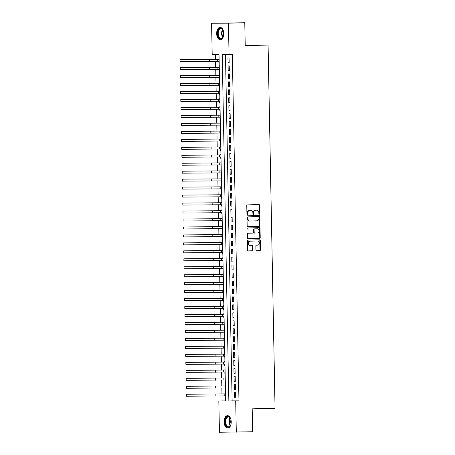 <?xml version="1.0" encoding="UTF-8"?>
<svg xmlns="http://www.w3.org/2000/svg" width="455" height="455" viewBox="0 0 455 455"><rect width="100%" height="100%" fill="white"/><g stroke="black" fill="none" stroke-linecap="round" stroke-linejoin="round"><path stroke-width="0.68" d="M259.322 214.214A0.546 0.449 89.8 0 0 259.76 213.657L259.6 205.347A0.779 0.643 89.8 0 0 258.958 204.585L247.401 204.898A0.779 0.643 89.8 0 0 246.775 205.694L246.934 214.004A0.546 0.449 89.8 0 0 247.833 213.975L247.81 212.9A2.502 2.053 89.8 0 1 249.818 210.346L250.779 210.318A2.502 2.053 89.8 0 1 250.819 210.318A2.502 2.053 89.8 0 1 252.878 212.764L252.9 213.839A0.546 0.449 89.8 0 0 253.799 213.816L253.776 212.741A2.502 2.053 89.8 0 1 255.778 210.187L256.739 210.159A2.502 2.053 89.8 0 1 256.779 210.159A2.502 2.053 89.8 0 1 258.844 212.604L258.861 213.679A0.546 0.449 89.8 0 0 259.322 214.214M259.083 214.14A0.546 0.449 89.8 0 0 259.305 213.657L259.145 205.353A0.779 0.643 89.8 0 0 258.594 204.596M247.156 214.464A0.546 0.449 89.8 0 0 247.378 213.981L247.355 212.906L247.81 212.9M253.122 214.299A0.546 0.449 89.8 0 0 253.338 213.816L253.321 212.741L253.776 212.741M224.11 421.876A6.216 3.555 88.5 0 1 227.5 415.654A6.216 3.555 88.5 0 1 231.225 421.853A6.216 3.555 88.5 0 1 227.836 428.081A6.216 3.555 88.5 0 1 224.11 421.876M216.654 33.585A6.216 3.555 88.5 0 1 220.044 27.363A6.216 3.555 88.5 0 1 223.769 33.562A6.216 3.555 88.5 0 1 220.379 39.784A6.216 3.555 88.5 0 1 216.654 33.585M255.932 249.92A0.779 0.643 89.8 0 0 256.592 250.682L259.828 250.597A0.779 0.643 89.8 0 0 260.453 249.795L260.277 240.57A0.779 0.643 89.8 0 0 259.617 239.808L248.077 240.115A0.779 0.643 89.8 0 0 247.452 240.917L247.628 250.142A0.779 0.643 89.8 0 0 248.288 250.904L252.195 250.802A0.779 0.643 89.8 0 0 252.821 250L252.747 246.053A0.779 0.643 89.8 0 0 252.104 245.29L250.153 245.342A2.093 1.718 89.8 0 1 250.119 245.342A2.093 1.718 89.8 0 1 248.396 243.277A2.093 1.718 89.8 0 1 250.074 241.156L257.672 240.951A2.093 1.718 89.8 0 1 257.701 240.951A2.093 1.718 89.8 0 1 259.424 243.021A2.093 1.718 89.8 0 1 257.752 245.137L256.483 245.171A0.779 0.643 89.8 0 0 255.858 245.967L255.932 249.92M211.581 23.245L244.779 22.75L245.217 45.648L268.08 45.034L275.053 408.237L252.189 408.852L252.627 431.755L219.435 432.25L218.832 400.986L225.669 400.963L219.02 54.486L212.184 54.509L211.581 23.245L228.444 23.188L229.047 54.452L222.211 54.475L228.859 400.952L235.701 400.929L236.299 432.193M244.779 22.75L228.444 23.188M225.475 54.464L232.13 400.866L238.966 400.844L232.312 54.361L229.047 54.452M238.966 400.844L235.701 400.929M259.361 226.283A0.779 0.643 89.8 0 0 259.987 225.481L259.811 216.256A0.779 0.643 89.8 0 0 259.151 215.494L247.611 215.801A0.779 0.643 89.8 0 0 246.985 216.603L247.162 225.828A0.779 0.643 89.8 0 0 247.821 226.59L258.906 226.283A0.779 0.643 89.8 0 0 259.532 225.481L259.356 216.256A0.779 0.643 89.8 0 0 258.804 215.499M247.947 238.738L259.14 238.437A0.779 0.643 89.8 0 0 259.765 237.641L259.589 228.416L260.044 228.416L260.22 237.641A0.779 0.643 89.8 0 1 259.595 238.437L248.055 238.75A0.779 0.643 89.8 0 1 248.038 238.75L248.055 238.75M252.115 228.928A0.779 0.643 89.8 0 0 252.104 228.928L252.548 228.928A0.779 0.643 89.8 0 0 252.548 228.928A0.779 0.643 89.8 0 1 253.202 229.69L253.253 232.312A0.779 0.643 89.8 0 1 252.627 233.108L247.947 233.239A0.779 0.643 89.8 0 0 247.321 234.035L247.395 237.982A0.779 0.643 89.8 0 0 248.038 238.75M247.588 229.053L252.093 228.928A0.779 0.643 89.8 0 0 252.093 228.928L247.674 229.058A0.546 0.449 89.8 0 0 247.674 229.058L247.674 229.058A0.546 0.449 89.8 0 1 247.651 227.966L259.384 227.648A0.779 0.643 89.8 0 1 260.044 228.416M225.333 397.306L225.31 395.935M225.509 392.523L225.27 393.916M225.185 389.338L225.157 387.973M225.356 384.56L225.117 385.954M225.032 381.375L225.003 380.005M225.202 376.592L224.963 377.991M224.878 373.407L224.85 372.042M225.049 368.63L224.81 370.023M224.725 365.445L224.696 364.074M224.895 360.661L224.656 362.061M224.542 356.111L224.838 357.471M224.742 352.699L224.508 354.092M224.395 348.149L224.685 349.508M224.594 344.736L224.355 346.13M224.264 341.551L224.241 340.181M224.44 336.768L224.201 338.162M224.11 333.583L224.087 332.218M224.287 328.806L224.048 330.199M223.957 325.621L223.934 324.25M224.133 320.838L223.894 322.231M223.809 317.653L223.78 316.288M223.979 312.875L223.741 314.268M223.655 309.69L223.627 308.319M223.826 304.907L223.587 306.306M223.502 301.722L223.473 300.357M223.672 296.944L223.433 298.338M223.348 293.759L223.32 292.394M223.519 288.976L223.28 290.375M223.195 285.791L223.166 284.426M223.365 281.014L223.132 282.407M223.041 277.829L223.013 276.464M223.217 273.051L222.978 274.445M222.865 268.495L223.155 269.855M223.064 265.083L222.825 266.476M222.711 260.533L223.001 261.892M222.91 257.12L222.671 258.514M222.558 252.565L222.848 253.924M222.757 249.152L222.518 250.551M222.432 245.967L222.404 244.602M222.603 241.19L222.364 242.583M222.279 238.005L222.25 236.634M222.45 233.222L222.211 234.621M222.125 230.037L222.097 228.672M222.296 225.259L222.057 226.653M221.972 222.074L221.943 220.709M222.142 217.297L221.904 218.69M221.818 214.112L221.79 212.741M221.989 209.328L221.756 210.722M221.665 206.143L221.636 204.778M221.841 201.366L221.602 202.759M221.511 198.181L221.488 196.81M221.687 193.398L221.448 194.791M221.357 190.213L221.335 188.848M221.534 185.435L221.295 186.829M221.181 180.88L221.471 182.239M221.38 177.467L221.141 178.866M221.028 172.917L221.318 174.276M221.227 169.505L220.988 170.898M220.874 164.949L221.164 166.314M221.073 161.536L220.834 162.935M220.749 158.351L220.72 156.986M220.92 153.574L220.681 154.967M220.595 150.389L220.567 149.024M220.766 145.611L220.527 147.005M220.442 142.426L220.413 141.056M220.612 137.643L220.379 139.037M220.288 134.458L220.26 133.093M220.465 129.681L220.226 131.074M220.135 126.496L220.112 125.125M220.311 121.712L220.072 123.106M219.981 118.528L219.958 117.162M220.157 113.75L219.919 115.143M219.828 110.565L219.805 109.194M220.004 105.782L219.765 107.181M219.68 102.597L219.651 101.232M219.85 97.819L219.611 99.213M219.526 94.634L219.498 93.269M219.697 89.851L219.458 91.25M219.344 85.301L219.634 86.66M219.543 81.889L219.304 83.282M219.191 77.339L219.481 78.698M219.39 73.926L219.151 75.32M219.065 70.741L219.037 69.37M219.236 65.958L219.003 67.351M229.166 62.739L229.075 57.961L227.938 57.961L228.029 62.744L229.166 62.739M229.32 70.701L229.229 65.924L228.091 65.93L228.182 70.707L229.32 70.701M229.474 78.669L229.383 73.892L228.245 73.892L228.336 78.669L229.474 78.669M229.627 86.632L229.536 81.854L228.399 81.86L228.49 86.638L229.627 86.632L228.49 86.638M229.781 94.6L229.69 89.817L228.546 89.823L228.643 94.6L229.781 94.6M229.934 102.563L229.843 97.785L228.7 97.791L228.791 102.568L229.934 102.563M230.088 110.531L229.997 105.748L228.854 105.753L228.945 110.531L230.088 110.531M230.241 118.493L230.145 113.716L229.007 113.716L229.098 118.499L230.241 118.493M230.389 126.456L230.298 121.678L229.161 121.684L229.252 126.462L230.389 126.456M230.543 134.424L230.452 129.647L229.314 129.647L229.405 134.43L230.543 134.424M230.696 142.387L230.605 137.609L229.468 137.615L229.559 142.392L230.696 142.387M230.85 150.355L230.759 145.572L229.621 145.577L229.712 150.355L230.85 150.355M231.004 158.317L230.912 153.54L229.775 153.545L229.866 158.323L231.004 158.317M231.157 166.285L231.066 161.502L229.923 161.508L230.02 166.285L231.157 166.285M231.311 174.248L231.22 169.47L230.076 169.476L230.167 174.254L231.311 174.248M231.464 182.216L231.373 177.433L230.23 177.439L230.321 182.216L231.464 182.216M231.618 190.179L231.521 185.401L230.384 185.401L230.475 190.184L231.618 190.179M231.766 198.141L231.675 193.364L230.537 193.369L230.628 198.147L231.766 198.141M231.919 206.109L231.828 201.332L230.691 201.332L230.782 206.115L231.919 206.109M232.073 214.072L231.982 209.294L230.844 209.3L230.935 214.077L232.073 214.072M232.226 222.04L232.135 217.257L230.998 217.262L231.089 222.04L232.226 222.04M232.38 230.002L232.289 225.225L231.151 225.231L231.242 230.008L232.38 230.002M232.533 237.971L232.442 233.188L231.299 233.193L231.396 237.971L232.533 237.971M232.687 245.933L232.596 241.156L231.453 241.156L231.544 245.939L232.687 245.933M232.841 253.896L232.75 249.118L231.606 249.124L231.697 253.901L232.841 253.896M232.994 261.864L232.897 257.086L231.76 257.086L231.851 261.87L232.994 261.864M233.142 269.826L233.051 265.049L231.913 265.055L232.005 269.832L233.142 269.826L232.005 269.832M233.296 277.795L233.205 273.017L232.067 273.017L232.158 277.795L233.296 277.795M233.449 285.757L233.358 280.98L232.221 280.985L232.312 285.763L233.449 285.757M233.603 293.725L233.512 288.942L232.374 288.948L232.465 293.725L233.603 293.725M233.756 301.688L233.665 296.91L232.528 296.916L232.619 301.693L233.756 301.688M233.91 309.656L233.819 304.873L232.676 304.878L232.772 309.656L233.91 309.656M234.063 317.618L233.972 312.841L232.829 312.841L232.92 317.624L234.063 317.618M234.217 325.581L234.126 320.803L232.983 320.809L233.074 325.587L234.217 325.581M234.37 333.549L234.274 328.772L233.136 328.772L233.227 333.555L234.37 333.549M234.518 341.512L234.427 336.734L233.29 336.74L233.381 341.517L234.518 341.512M234.672 349.48L234.581 344.702L233.443 344.702L233.534 349.48L234.672 349.48M234.825 357.442L234.734 352.665L233.597 352.671L233.688 357.448L234.825 357.442L233.688 357.448M234.979 365.411L234.888 360.627L233.751 360.633L233.842 365.411L234.979 365.411M235.133 373.373L235.042 368.596L233.904 368.601L233.995 373.379L235.133 373.373M235.286 381.341L235.195 376.558L234.052 376.564L234.149 381.341L235.286 381.341M235.44 389.304L235.349 384.526L234.206 384.526L234.297 389.309L235.44 389.304M234.359 392.494L234.45 397.272L235.593 397.266L235.502 392.489L234.359 392.494M215.448 54.498L215.545 59.474M215.585 61.488L215.698 67.442M215.738 69.456L215.852 75.405M215.886 77.418L216.006 83.367M216.04 85.386L216.153 91.336M216.193 93.349L216.307 99.298M216.347 101.311L216.461 107.266M216.5 109.28L216.614 115.229M216.654 117.242L216.768 123.197M216.807 125.21L216.921 131.159M216.961 133.173L217.075 139.128M217.115 141.141L217.228 147.09M217.262 149.103L217.382 155.053M217.416 157.072L217.53 163.021M217.57 165.034L217.683 170.983M217.723 172.997L217.837 178.951M217.877 180.965L217.99 186.914M218.03 188.927L218.144 194.882M218.184 196.896L218.298 202.845M218.337 204.858L218.451 210.813M218.491 212.826L218.605 218.775M218.639 220.789L218.758 226.738M218.792 228.751L218.906 234.706M218.946 236.719L219.06 242.669M219.1 244.682L219.213 250.637M219.253 252.65L219.367 258.599M219.407 260.613L219.52 266.567M219.56 268.581L219.674 274.53M219.714 276.543L219.828 282.492M219.867 284.512L219.981 290.461M220.015 292.474L220.135 298.423M220.169 300.436L220.283 306.391M220.322 308.405L220.436 314.354M220.476 316.367L220.59 322.322M220.63 324.335L220.743 330.284M220.783 332.298L220.897 338.253M220.937 340.266L221.05 346.215M221.09 348.229L221.204 354.178M221.244 356.197L221.357 362.146M221.392 364.159L221.511 370.108M221.545 372.122L221.659 378.077M221.699 380.09L221.812 386.039M221.852 388.052L221.966 394.007M222.006 396.021L222.103 400.9L225.669 400.889M219.088 57.995L218.849 59.389M218.883 61.408L218.912 62.773M268.08 45.034L245.211 45.255M222.103 400.9L218.832 400.986M232.13 400.866L228.859 400.952M228.029 62.744L229.166 62.71M228.182 70.707L229.32 70.679M228.336 78.669L229.474 78.641M228.643 94.6L229.781 94.572M228.791 102.568L229.934 102.534M228.945 110.531L230.088 110.502M229.098 118.499L230.236 118.465M229.252 126.462L230.389 126.433M229.405 134.43L230.543 134.396M229.559 142.392L230.696 142.364M229.712 150.355L230.85 150.326M229.866 158.323L231.004 158.294M230.02 166.285L231.157 166.257M230.167 174.254L231.311 174.219M230.321 182.216L231.464 182.188M230.475 190.184L231.612 190.15M230.628 198.147L231.766 198.118M230.782 206.115L231.919 206.081M230.935 214.077L232.073 214.049M231.089 222.04L232.226 222.012M231.242 230.008L232.38 229.974M231.396 237.971L232.533 237.942M231.544 245.939L232.687 245.905M231.697 253.901L232.841 253.873M231.851 261.87L232.988 261.835M232.158 277.795L233.296 277.766M232.312 285.763L233.449 285.734M232.465 293.725L233.603 293.697M232.619 301.693L233.756 301.659M232.772 309.656L233.91 309.627M232.92 317.624L234.063 317.59M233.074 325.587L234.217 325.558M233.227 333.555L234.37 333.521M233.381 341.517L234.518 341.489M233.534 349.48L234.672 349.451M233.842 365.411L234.979 365.382M233.995 373.379L235.133 373.345M234.149 381.341L235.286 381.313M234.297 389.309L235.44 389.275M234.45 397.272L235.593 397.243M256.364 210.159A2.502 2.053 89.8 0 0 256.324 210.159A2.502 2.053 89.8 0 0 256.284 210.159L256.739 210.159M253.321 212.741A2.502 2.053 89.8 0 1 255.323 210.187L256.284 210.159M250.404 210.318A2.502 2.053 89.8 0 0 250.364 210.318A2.502 2.053 89.8 0 0 250.324 210.324L250.779 210.318M247.355 212.906A2.502 2.053 89.8 0 1 249.363 210.346L250.324 210.324M247.713 226.584L258.906 226.283M258.929 217.143A0.546 0.449 89.8 0 0 258.468 216.603L248.339 216.876A0.546 0.449 89.8 0 0 247.901 217.439L247.924 218.571A2.502 2.053 89.8 0 0 249.983 221.016A2.502 2.053 89.8 0 0 250.023 221.016L256.944 220.829A2.502 2.053 89.8 0 0 258.952 218.275L258.929 217.143M258.031 216.608A0.546 0.449 89.8 0 0 258.013 216.608L247.884 216.881A0.546 0.449 89.8 0 0 247.446 217.439L247.901 217.439M249.943 221.016L249.567 221.016A2.502 2.053 89.8 0 1 249.528 221.022A2.502 2.053 89.8 0 1 247.463 218.571L247.446 217.439M257.485 232.983A2.093 1.718 89.8 0 0 259.162 230.861A2.093 1.718 89.8 0 0 257.439 228.797A2.093 1.718 89.8 0 0 257.405 228.797L254.726 228.871A0.779 0.643 89.8 0 0 254.1 229.667L254.152 232.289A0.779 0.643 89.8 0 0 254.806 233.051L257.485 232.983M257.012 228.797A2.093 1.718 89.8 0 0 256.978 228.797A2.093 1.718 89.8 0 0 256.95 228.797L257.405 228.797M254.783 233.051L254.351 233.051A0.779 0.643 89.8 0 0 254.351 233.051A0.779 0.643 89.8 0 1 253.697 232.289L253.645 229.673A0.779 0.643 89.8 0 1 254.271 228.871L256.95 228.797M259.589 228.416A0.779 0.643 89.8 0 0 259.037 227.659M257.28 240.957A2.093 1.718 89.8 0 0 257.246 240.957A2.093 1.718 89.8 0 0 257.212 240.957L257.672 240.951M250.085 245.342L249.698 245.342A2.093 1.718 89.8 0 1 249.664 245.342A2.093 1.718 89.8 0 1 247.941 243.277A2.093 1.718 89.8 0 1 249.613 241.161L257.212 240.957M248.18 250.898L251.74 250.802A0.779 0.643 89.8 0 0 252.366 250.005L252.292 246.053A0.779 0.643 89.8 0 0 251.74 245.296M256.483 250.677L259.373 250.597A0.779 0.643 89.8 0 0 259.998 249.801L259.822 240.57A0.779 0.643 89.8 0 0 259.27 239.813M219.111 59.383L180.038 59.69L219.111 59.406M180.078 61.681L180.038 59.69L180.078 61.681L219.151 61.397M223.57 35.809A5.38 3.077 88.5 0 1 222.984 37.355A5.38 3.077 88.5 0 1 219.651 38.527A5.38 3.077 88.5 0 1 217.661 33.568A5.38 3.077 88.5 0 1 219.424 28.625A5.38 3.077 88.5 0 1 222.774 29.649A5.38 3.077 88.5 0 1 223.445 31.156M222.865 29.797A4.977 2.849 -91.5 0 0 220.925 28.574A4.977 2.849 -91.5 0 0 218.212 33.562A4.977 2.849 -91.5 0 0 221.193 38.527A4.977 2.849 -91.5 0 0 223.064 37.202M223.638 35.45A3.919 2.241 88.5 0 1 223.28 33.437A3.919 2.241 88.5 0 1 223.53 31.514M220.465 27.391A6.177 3.532 -91.5 0 0 217.2 33.573A6.177 3.532 -91.5 0 0 220.794 39.733M231.026 424.105A5.38 3.077 88.5 0 1 230.44 425.647A5.38 3.077 88.5 0 1 229.82 426.506A5.38 3.077 88.5 0 1 225.578 424.549A5.38 3.077 88.5 0 1 226.562 417.201A5.38 3.077 88.5 0 1 230.23 417.94A5.38 3.077 88.5 0 1 230.901 419.453M230.321 418.088A4.977 2.849 -91.5 0 0 228.382 416.865A4.977 2.849 -91.5 0 0 227.011 417.536A4.977 2.849 -91.5 0 0 225.794 423.173A4.977 2.849 -91.5 0 0 228.649 426.818A4.977 2.849 -91.5 0 0 230.025 426.147A4.977 2.849 -91.5 0 0 230.52 425.499M227.915 415.688A6.177 3.532 -91.5 0 0 226.323 416.513A6.177 3.532 -91.5 0 0 224.798 423.412A6.177 3.532 -91.5 0 0 228.251 428.024M231.089 423.741A3.919 2.241 88.5 0 1 230.986 419.811M219.264 67.346L180.191 67.653L219.264 67.374M180.231 69.649L180.191 67.653L180.231 69.649L219.304 69.365M219.418 75.314L180.345 75.621L219.418 75.337M180.379 77.612L180.345 75.621L180.379 77.612L219.458 77.327M219.572 83.276L180.499 83.584L219.572 83.305M180.533 85.574L180.499 83.584L180.533 85.574L219.611 85.295M219.725 91.239L180.652 91.552L219.725 91.267M180.686 93.542L180.652 91.552L180.686 93.542L219.765 93.258M219.879 99.207L180.8 99.514L219.879 99.235M180.84 101.505L180.8 99.514L180.84 101.505L219.913 101.226M220.032 107.17L180.954 107.482L220.032 107.198M180.993 109.473L180.954 107.482L180.993 109.473L220.066 109.189M220.18 115.138L181.107 115.445L220.186 115.16M181.147 117.435L181.107 115.445L181.147 117.435L220.22 117.157M220.334 123.1L181.261 123.407L220.334 123.129M181.3 125.404L181.261 123.407L181.3 125.404L220.374 125.119M220.487 131.068L181.414 131.376L220.487 131.091M181.454 133.366L181.414 131.376L181.454 133.366L220.527 133.082M220.641 139.031L181.568 139.338L220.641 139.059M181.608 141.329L181.568 139.338L181.608 141.329L220.681 141.05M220.794 146.999L181.721 147.306L220.794 147.022M181.755 149.297L181.721 147.306L181.755 149.297L220.834 149.012M220.948 154.962L181.875 155.269L220.948 154.99M181.909 157.259L181.875 155.269L181.909 157.259L220.988 156.981M221.102 162.924L182.028 163.237L221.102 162.953M182.063 165.228L182.028 163.237L182.063 165.228L221.141 164.943M221.255 170.892L182.176 171.199L221.255 170.921M182.216 173.19L182.176 171.199L182.216 173.19L221.289 172.911M221.409 178.855L182.33 179.168L221.409 178.883M182.37 181.158L182.33 179.168L182.37 181.158L221.443 180.874M221.557 186.823L182.483 187.13L221.562 186.846M182.523 189.121L182.483 187.13L182.523 189.121L221.596 188.842M221.71 194.786L182.637 195.093L221.71 194.814M182.677 197.089L182.637 195.093L182.677 197.089L221.75 196.805M221.864 202.754L182.791 203.061L221.864 202.776M182.83 205.051L182.791 203.061L182.83 205.051L221.904 204.767M222.017 210.716L182.944 211.023L222.017 210.745M182.984 213.014L182.944 211.023L182.984 213.014L222.057 212.735M222.171 218.684L183.098 218.992L222.171 218.707M183.132 220.982L183.098 218.992L183.132 220.982L222.211 220.698M222.324 226.647L183.251 226.954L222.324 226.675M183.285 228.945L183.251 226.954L183.285 228.945L222.364 228.666M222.478 234.609L183.405 234.922L222.478 234.638M183.439 236.913L183.405 234.922L183.439 236.913L222.518 236.628M222.631 242.578L183.553 242.885L222.631 242.606M183.593 244.875L183.553 242.885L183.593 244.875L222.671 244.597M222.785 250.54L183.706 250.853L222.785 250.569M183.746 252.843L183.706 250.853L183.746 252.843L222.819 252.559M222.933 258.508L183.86 258.815L222.939 258.531M183.9 260.806L183.86 258.815L183.9 260.806L222.973 260.527M223.087 266.471L184.013 266.778L223.087 266.499M184.053 268.774L184.013 266.778L184.053 268.774L223.126 268.49M223.24 274.439L184.167 274.746L223.24 274.462M184.207 276.737L184.167 274.746L184.207 276.737L223.28 276.452M223.394 282.401L184.32 282.709L223.394 282.43M184.36 284.699L184.32 282.709L184.36 284.699L223.433 284.421M223.547 290.364L184.474 290.677L223.547 290.392M184.508 292.667L184.474 290.677L184.508 292.667L223.587 292.383M223.701 298.332L184.628 298.639L223.701 298.361M184.662 300.63L184.628 298.639L184.662 300.63L223.741 300.351M223.854 306.295L184.781 306.607L223.854 306.323M184.815 308.598L184.781 306.607L184.815 308.598L223.894 308.314M224.008 314.263L184.929 314.57L224.008 314.286M184.969 316.561L184.929 314.57L184.969 316.561L224.048 316.282M224.161 322.225L185.083 322.532L224.161 322.254M185.122 324.529L185.083 322.532L185.122 324.529L224.196 324.244M224.309 330.193L185.236 330.501L224.315 330.216M185.276 332.491L185.236 330.501L185.276 332.491L224.349 332.207M224.463 338.156L185.39 338.463L224.463 338.184M185.43 340.454L185.39 338.463L185.43 340.454L224.503 340.175M224.616 346.124L185.543 346.431L224.616 346.147M185.583 348.422L185.543 346.431L185.583 348.422L224.656 348.138M224.77 354.087L185.697 354.394L224.77 354.115M185.737 356.384L185.697 354.394L185.737 356.384L224.81 356.106M224.924 362.049L185.85 362.362L224.924 362.078M185.885 364.353L185.85 362.362L185.885 364.353L224.963 364.068M225.077 370.017L186.004 370.325L225.077 370.046M186.038 372.315L186.004 370.325L186.038 372.315L225.117 372.036M225.231 377.98L186.158 378.293L225.231 378.008M186.192 380.283L186.158 378.293L186.192 380.283L225.27 379.999M225.384 385.948L186.305 386.255L225.384 385.971M186.345 388.246L186.305 386.255L186.345 388.246L225.424 387.967M225.538 393.911L186.459 394.218L225.538 393.939M186.499 396.214L186.459 394.218L186.499 396.214L225.572 395.93M259.305 213.657L259.76 213.657M247.378 213.981L247.833 213.975M253.338 213.816L253.799 213.816M255.323 210.187L255.778 210.187M249.363 210.346L249.818 210.346M259.145 205.353L259.6 205.347M259.356 216.256L259.811 216.256M259.532 225.481L259.987 225.481M247.884 216.881L248.339 216.876M247.463 218.571L247.924 218.571M259.765 237.641L260.22 237.641M259.14 238.437L259.595 238.437M254.271 228.871L254.726 228.871M253.645 229.673L254.1 229.667M253.697 232.289L254.152 232.289M249.613 241.161L250.074 241.156M252.292 246.053L252.747 246.053M252.366 250.005L252.821 250M251.74 250.802L252.195 250.802M259.822 240.57L260.277 240.57M259.998 249.801L260.453 249.795M259.373 250.597L259.828 250.597M217.735 59.446L217.769 61.436M209.414 59.588L209.454 61.579M222.87 37.492A4.977 2.849 88.5 0 1 221.613 33.465A4.977 2.849 88.5 0 1 222.654 29.512M222.893 29.848A4.817 2.753 -91.5 0 0 222.034 33.46A4.817 2.753 -91.5 0 0 223.092 37.145M230.327 425.789A4.977 2.849 88.5 0 1 230.111 417.809M230.349 418.139A4.817 2.753 -91.5 0 0 230.548 425.442M217.888 67.408L217.922 69.399M209.567 67.556L209.607 69.547M218.042 75.376L218.076 77.367M209.721 75.519L209.761 77.509M218.19 83.339L218.229 85.33M209.874 83.481L209.914 85.477M218.343 91.307L218.383 93.298M210.028 91.449L210.068 93.44M218.497 99.27L218.536 101.26M210.182 99.412L210.216 101.402M218.65 107.238L218.69 109.228M210.335 107.38L210.369 109.371M218.804 115.2L218.844 117.191M210.489 115.343L210.523 117.333M218.957 123.163L218.997 125.159M210.637 123.311L210.676 125.301M219.111 131.131L219.145 133.122M210.79 131.273L210.83 133.264M219.264 139.094L219.299 141.084M210.944 139.241L210.983 141.232M219.418 147.062L219.452 149.052M211.097 147.204L211.137 149.194M219.566 155.024L219.606 157.015M211.251 155.166L211.291 157.163M219.719 162.992L219.759 164.983M211.404 163.135L211.444 165.125M219.873 170.955L219.913 172.945M211.558 171.097L211.592 173.088M220.027 178.923L220.066 180.914M211.712 179.065L211.746 181.056M220.18 186.886L220.22 188.876M211.865 187.028L211.899 189.018M220.334 194.848L220.374 196.844M212.013 194.996L212.053 196.987M220.487 202.816L220.527 204.807M212.167 202.958L212.206 204.949M220.641 210.779L220.675 212.769M212.32 210.921L212.36 212.917M220.794 218.747L220.829 220.738M212.474 218.889L212.513 220.88M220.942 226.709L220.982 228.7M212.627 226.852L212.667 228.842M221.096 234.678L221.136 236.668M212.781 234.82L212.821 236.81M221.249 242.64L221.289 244.631M212.934 242.782L212.968 244.773M221.403 250.603L221.443 252.599M213.088 250.75L213.122 252.741M221.557 258.571L221.596 260.561M213.241 258.713L213.276 260.704M221.71 266.533L221.75 268.524M213.389 266.681L213.429 268.672M221.864 274.501L221.904 276.492M213.543 274.644L213.583 276.634M222.017 282.464L222.051 284.455M213.696 282.606L213.736 284.602M222.171 290.432L222.205 292.423M213.85 290.574L213.89 292.565M222.319 298.395L222.358 300.385M214.004 298.537L214.043 300.527M222.472 306.363L222.512 308.353M214.157 306.505L214.197 308.496M222.626 314.325L222.666 316.316M214.311 314.468L214.345 316.458M222.779 322.288L222.819 324.284M214.464 322.436L214.498 324.426M222.933 330.256L222.973 332.247M214.618 330.398L214.652 332.389M223.087 338.219L223.126 340.209M214.766 338.366L214.805 340.357M223.24 346.187L223.28 348.177M214.919 346.329L214.959 348.32M223.394 354.149L223.428 356.14M215.073 354.291L215.113 356.288M223.547 362.117L223.581 364.108M215.226 362.26L215.266 364.25M223.695 370.08L223.735 372.071M215.38 370.222L215.42 372.213M223.849 378.048L223.888 380.039M215.533 378.19L215.573 380.181M224.002 386.011L224.042 388.001M215.687 386.153L215.721 388.143M224.156 393.973L224.196 395.969M215.841 394.121L215.875 396.112M256.324 210.159L256.779 210.159M250.364 210.318L250.819 210.318M249.528 221.022L249.983 221.016M256.978 228.797L257.439 228.797M254.339 233.051L254.794 233.051M257.246 240.957L257.701 240.951M249.664 245.342L250.119 245.342"/></g></svg>
